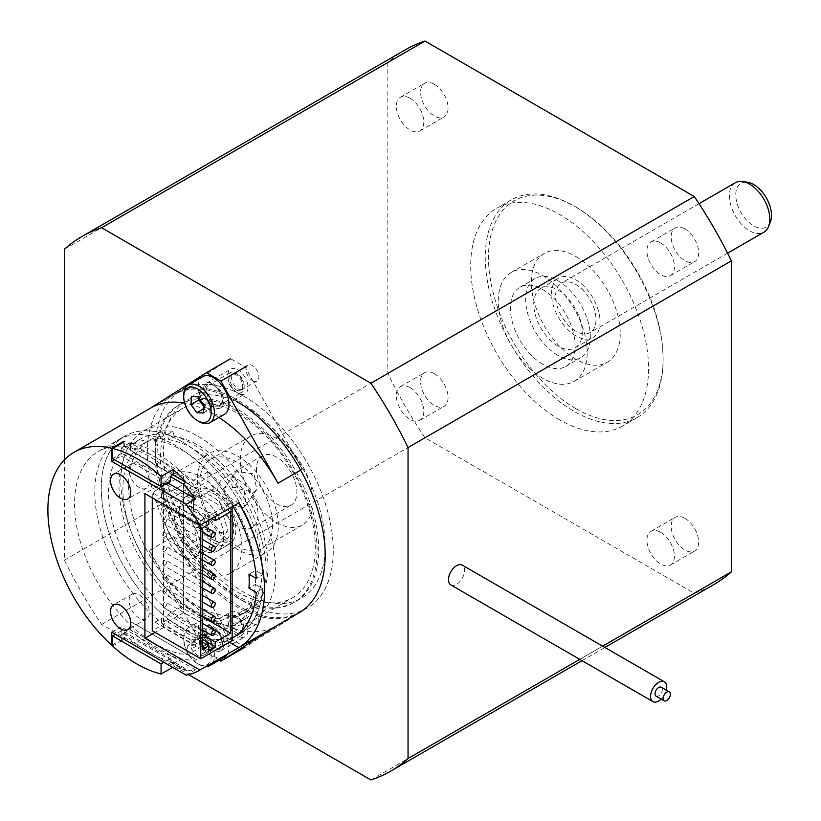 <?xml version="1.0" encoding="UTF-8"?>
<svg xmlns="http://www.w3.org/2000/svg" width="821" height="821" viewBox="0 0 821 821"><rect width="100%" height="100%" fill="white"/><g stroke="black" fill="none" stroke-linecap="round" stroke-linejoin="round"><path stroke-width="0.62" stroke-dasharray="4.11 3.08" d="M164.713 546.55A2.863 1.652 120 0 0 162.845 549.075A2.863 1.652 120 0 0 163.287 551.363A2.863 1.652 120 0 0 164.713 551.219A2.863 1.652 120 0 0 166.581 548.705A2.863 1.652 120 0 0 166.14 546.406A2.863 1.652 120 0 0 164.713 546.55M164.713 532.552A2.863 1.652 120 0 0 162.845 535.066A2.863 1.652 120 0 0 163.287 537.355A2.863 1.652 120 0 0 164.713 537.221A2.863 1.652 120 0 0 166.581 534.697A2.863 1.652 120 0 0 166.14 532.408A2.863 1.652 120 0 0 164.713 532.552M164.713 518.544A2.863 1.652 120 0 0 162.845 521.068A2.863 1.652 120 0 0 163.287 523.357A2.863 1.652 120 0 0 164.713 523.213A2.863 1.652 120 0 0 166.581 520.699A2.863 1.652 120 0 0 166.14 518.41A2.863 1.652 120 0 0 164.713 518.544M164.713 504.546A2.863 1.652 120 0 0 162.845 507.06A2.863 1.652 120 0 0 163.287 509.359A2.863 1.652 120 0 0 164.713 509.215A2.863 1.652 120 0 0 166.581 506.69A2.863 1.652 120 0 0 166.14 504.402A2.863 1.652 120 0 0 164.713 504.546M164.713 602.563A2.863 1.652 120 0 0 162.845 605.077A2.863 1.652 120 0 0 163.287 607.366A2.863 1.652 120 0 0 164.713 607.232A2.863 1.652 120 0 0 166.581 604.708A2.863 1.652 120 0 0 166.14 602.419A2.863 1.652 120 0 0 164.713 602.563M164.713 588.554A2.863 1.652 120 0 0 162.845 591.079A2.863 1.652 120 0 0 163.287 593.367A2.863 1.652 120 0 0 164.713 593.224A2.863 1.652 120 0 0 166.581 590.71A2.863 1.652 120 0 0 166.14 588.421A2.863 1.652 120 0 0 164.713 588.554M164.713 574.556A2.863 1.652 120 0 0 162.845 577.071A2.863 1.652 120 0 0 163.287 579.369A2.863 1.652 120 0 0 164.713 579.226A2.863 1.652 120 0 0 166.581 576.701A2.863 1.652 120 0 0 166.14 574.413A2.863 1.652 120 0 0 164.713 574.556M164.713 560.558A2.863 1.652 120 0 0 162.845 563.073A2.863 1.652 120 0 0 163.287 565.361A2.863 1.652 120 0 0 164.713 565.217A2.863 1.652 120 0 0 166.581 562.703A2.863 1.652 120 0 0 166.14 560.415A2.863 1.652 120 0 0 164.713 560.558M237.874 369.799A14.296 8.251 60 0 1 247.213 382.391A14.296 8.251 60 0 1 245.017 393.844A14.296 8.251 60 0 1 237.874 393.136A14.296 8.251 60 0 1 228.536 380.544A14.296 8.251 60 0 1 230.732 369.091A14.296 8.251 60 0 1 237.874 369.799M213.624 383.797A14.296 8.251 60 0 1 222.963 396.399A14.296 8.251 60 0 1 220.767 407.842A14.296 8.251 60 0 1 213.624 407.134A14.296 8.251 60 0 1 204.285 394.542A14.296 8.251 60 0 1 206.482 383.089A14.296 8.251 60 0 1 213.624 383.797M237.874 612.692A14.296 8.251 60 0 1 247.213 625.284A14.296 8.251 60 0 1 245.017 636.737A14.296 8.251 60 0 1 237.874 636.029A14.296 8.251 60 0 1 228.536 623.437A14.296 8.251 60 0 1 230.732 611.984A14.296 8.251 60 0 1 237.874 612.692M213.624 626.69A14.296 8.251 60 0 1 222.963 639.282A14.296 8.251 60 0 1 220.767 650.735A14.296 8.251 60 0 1 213.624 650.027A14.296 8.251 60 0 1 204.285 637.435A14.296 8.251 60 0 1 206.482 625.982A14.296 8.251 60 0 1 213.624 626.69M262.71 588.657L256.244 592.393L262.71 588.657L255.413 584.449L248.948 588.185L255.413 584.449A104.041 60.066 60 0 1 234.108 625.212A104.041 60.066 60 0 1 182.098 620.06A104.041 60.066 60 0 1 114.129 528.385A104.041 60.066 60 0 1 130.077 445.023A104.041 60.066 60 0 1 182.098 450.175A104.041 60.066 60 0 1 255.413 570.441L262.71 574.659L255.413 570.441L248.948 574.177L255.413 570.441A104.041 60.066 -120 0 1 255.413 584.449L262.71 588.657A114.324 66.008 -120 0 1 239.26 634.13A114.324 66.008 -120 0 0 262.71 588.657M193.972 645.121L214.189 633.453A104.041 60.066 60 0 1 207.959 633.822L207.959 643.079A114.324 66.008 -120 0 0 226.719 640.688A114.324 66.008 -120 0 0 232.138 638.235A114.324 66.008 -120 0 1 175.632 632.201A114.324 66.008 -120 0 1 100.942 531.454A114.324 66.008 -120 0 1 118.46 439.84L124.936 436.105A114.324 66.008 -120 0 0 107.407 527.718A114.324 66.008 -120 0 0 182.098 628.465A114.324 66.008 -120 0 0 239.26 634.13L232.795 637.855L239.26 634.13A114.324 66.008 -120 0 1 182.098 628.465A114.324 66.008 -120 0 1 107.407 527.718A114.324 66.008 -120 0 1 124.936 436.105L98.253 451.509A114.324 66.008 -120 0 0 130.354 624.802A114.324 66.008 -120 0 0 155.415 643.869A114.324 66.008 -120 0 0 187.752 654.748L187.752 645.491A104.041 60.066 60 0 0 193.972 645.121L163.502 627.531L163.502 482.84L193.972 500.43A104.041 60.066 60 0 0 187.752 492.887L187.752 483.774L130.354 450.637L130.354 447.301A114.324 66.008 -120 0 0 98.253 451.509M207.959 643.079L187.752 654.748M197.05 489.142L187.752 483.631A114.324 66.008 -120 0 0 155.415 457.174A114.324 66.008 -120 0 0 130.354 447.301L130.354 442.406A120.04 69.303 60 0 1 197.05 489.142L130.272 450.688L130.272 442.765L121.056 448.081L121.056 456.004L114.591 459.739M182.098 441.77A114.324 66.008 -120 0 0 124.936 436.105A114.324 66.008 -120 0 1 182.098 441.77A114.324 66.008 -120 0 1 262.71 574.659L256.244 578.395L262.71 574.659A114.324 66.008 -120 0 0 182.098 441.77M244.34 405.831A114.324 66.008 60 0 1 319.03 506.578A114.324 66.008 60 0 1 301.502 598.191A114.324 66.008 60 0 1 244.34 592.526A114.324 66.008 60 0 1 169.66 491.779A114.324 66.008 60 0 1 187.178 400.166A114.324 66.008 60 0 1 244.34 405.831A114.324 66.008 -120 0 0 187.178 400.166A114.324 66.008 -120 0 0 169.66 491.779A114.324 66.008 -120 0 0 244.34 592.526A114.324 66.008 -120 0 0 301.502 598.191A114.324 66.008 -120 0 0 319.03 506.578A114.324 66.008 -120 0 0 244.34 405.831M237.874 409.566A114.324 66.008 60 0 1 312.565 510.313A114.324 66.008 60 0 1 295.037 601.926A114.324 66.008 60 0 1 237.874 596.262A114.324 66.008 60 0 1 163.184 495.515A114.324 66.008 60 0 1 180.712 403.901A114.324 66.008 60 0 1 237.874 409.566M237.874 413.527A109.47 63.196 60 0 1 309.384 509.995A109.47 63.196 60 0 1 292.604 597.719A109.47 63.196 60 0 1 237.874 592.29A109.47 63.196 60 0 1 166.365 495.833A109.47 63.196 60 0 1 183.145 408.109A109.47 63.196 60 0 1 237.874 413.527M198.261 436.403A109.47 63.196 60 0 1 269.781 532.87A109.47 63.196 60 0 1 253.001 620.584A109.47 63.196 60 0 1 198.261 615.165A109.47 63.196 60 0 1 126.752 518.698A109.47 63.196 60 0 1 143.531 430.984A109.47 63.196 60 0 1 198.261 436.403M174.421 436.413L172.769 431.384L167.115 434.648L168.757 439.676L174.421 436.413A98.551 56.895 60 0 1 198.261 445.321A98.551 56.895 60 0 1 262.648 532.162A98.551 56.895 60 0 1 247.542 611.132A98.551 56.895 60 0 1 198.261 606.247A98.551 56.895 60 0 1 133.885 519.406A98.551 56.895 60 0 1 148.991 440.436A98.551 56.895 60 0 1 163.43 435.982L157.776 439.245A98.551 56.895 60 0 0 143.326 443.699L148.991 440.436M168.757 439.676A98.551 56.895 60 0 1 192.607 448.584A98.551 56.895 60 0 1 256.983 535.425A98.551 56.895 60 0 1 241.877 614.395A98.551 56.895 60 0 1 192.607 609.51A98.551 56.895 60 0 1 128.22 522.669A98.551 56.895 60 0 1 143.326 443.699M167.115 434.648A104.041 60.066 60 0 1 192.607 444.099A104.041 60.066 60 0 1 260.565 535.785A104.041 60.066 60 0 1 244.627 619.147A104.041 60.066 60 0 1 192.607 613.995A104.041 60.066 60 0 1 124.638 522.32A104.041 60.066 60 0 1 140.586 438.948A104.041 60.066 60 0 1 156.123 434.217L157.776 439.245M197.05 659.971L196.978 660.022A120.04 69.303 60 0 1 181.256 658.863L174.873 662.547A120.04 69.303 60 0 1 173.2 662.188A120.04 69.303 60 0 1 148.95 652.264A120.04 69.303 60 0 1 124.7 634.181A120.04 69.303 60 0 1 123.889 633.432L123.889 638.307A125.757 72.607 60 0 0 124.7 639.036L124.7 633.586L121.867 635.218L121.056 634.746L130.272 629.43L130.354 621.466L197.05 659.971A120.04 69.303 60 0 1 155.415 648.539A120.04 69.303 60 0 1 130.354 629.697L123.889 633.432M139.252 464.173A14.296 8.251 60 0 1 148.58 476.765A14.296 8.251 60 0 1 146.395 488.218A14.296 8.251 60 0 1 139.252 487.51A14.296 8.251 60 0 1 129.913 474.918A14.296 8.251 60 0 1 132.109 463.465A14.296 8.251 60 0 1 139.252 464.173M139.252 594.856A14.296 8.251 60 0 1 148.58 607.448A14.296 8.251 60 0 1 146.395 618.901A14.296 8.251 60 0 1 139.252 618.192A14.296 8.251 60 0 1 129.913 605.6A14.296 8.251 60 0 1 132.109 594.147A14.296 8.251 60 0 1 139.252 594.856M218.94 417.489A125.757 72.607 -120 0 0 213.624 414.236A125.757 72.607 -120 0 0 184.633 403.101M150.746 408.006A125.757 72.607 -120 0 0 149.248 408.909L149.986 408.437M237.874 400.227A125.757 72.607 -120 0 0 174.996 393.998A125.757 72.607 -120 0 0 173.498 394.911L230.598 358.695L245.151 367.09L302.251 469.243A125.757 72.607 -120 0 0 237.874 400.227M244.34 601.865A125.757 72.607 60 0 1 162.189 491.04A125.757 72.607 60 0 1 181.462 390.273A125.757 72.607 60 0 1 244.34 396.492A125.757 72.607 60 0 1 326.501 507.316A125.757 72.607 60 0 1 307.218 608.094A125.757 72.607 60 0 1 244.34 601.865A125.757 72.607 -120 0 0 307.218 608.094A125.757 72.607 -120 0 0 326.501 507.316A125.757 72.607 -120 0 0 244.34 396.492A125.757 72.607 -120 0 0 181.462 390.273A125.757 72.607 -120 0 0 162.189 491.04A125.757 72.607 -120 0 0 244.34 601.865M173.498 536.585A125.757 72.607 -120 0 0 237.874 605.59A125.757 72.607 -120 0 0 300.753 611.819A125.757 72.607 -120 0 0 302.251 610.916L245.151 647.133L230.598 638.738L173.498 536.585L149.248 550.593A125.757 72.607 -120 0 0 213.624 619.598A125.757 72.607 -120 0 0 276.503 625.828M112.569 646.045L124.7 639.036M112.569 644.834L123.889 638.307M186.182 675.16L195.48 669.792A125.757 72.607 60 0 1 186.531 670.685L184.807 669.69L186.028 668.992A125.757 72.607 60 0 1 173.2 667.042L172.656 667.36M171.989 662.29A2.289 1.324 -60 0 1 170.85 662.403L184.684 670.388L184.807 669.69L171.989 662.29L173.2 661.582L124.7 633.586M130.354 629.697L130.354 621.466M123.889 441.924L123.889 446.142L130.354 442.406M167.546 482.84L121.056 456.004M195.48 669.792L121.056 626.834L121.056 634.746M111.759 632.201L121.056 626.834M196.978 660.022L130.272 621.507M214.189 633.453L229.387 642.238M163.502 627.531L155.097 632.386M152.265 497.824L152.265 492.6L183.627 474.487L183.627 612.64L152.265 630.754M163.502 482.84L144.906 493.575M238.737 502.945L214.189 488.772L193.972 500.43M232.138 506.752L232.138 502.493L200.765 520.596L200.765 524.855M200.765 520.596L152.265 492.6M232.138 640.647L183.627 612.64M232.138 502.493L183.627 474.487M161.48 497.074L155.015 500.81L155.015 622.164L161.48 618.429L161.48 623.098L167.946 619.362L167.946 614.693L183.309 605.826L183.309 484.472L167.946 493.339L167.946 488.68L161.48 492.415L161.48 497.074L208.77 524.383M202.305 528.119L155.015 500.81M202.305 649.462L155.015 622.164M202.305 642.001L161.48 618.429M208.77 650.396L161.48 623.098M202.305 639.2L167.946 619.362M202.305 634.53L167.946 614.693M202.305 616.797L183.309 605.826M230.598 511.781L183.309 484.472M211.654 518.574L167.946 493.339M215.235 516.501L167.946 488.68M215.235 515.978L208.77 519.714L161.48 492.415M208.77 519.714L208.77 520.237M123.889 446.142A120.04 69.303 60 0 1 124.7 446.326L124.7 441.462M170.378 481.209L121.867 453.202L121.867 448.553L124.7 446.326A120.04 69.303 60 0 1 173.2 474.322M174.873 475.882L181.256 472.198A120.04 69.303 60 0 1 196.978 489.193M181.256 658.863L130.272 629.43M174.873 662.547L186.028 668.992M121.867 635.218L121.867 630.569L170.378 658.565L170.378 661.357L186.531 670.685M181.256 472.198L130.272 442.765M121.867 448.553L121.056 448.081M124.7 446.922L173.2 474.918M121.867 453.202L112.569 458.57M173.2 661.582L173.2 667.042M170.378 658.565L163.902 662.301M170.85 662.403A2.289 1.324 -60 0 1 170.378 661.357M121.867 630.569L115.402 634.294M187.752 492.887L207.959 481.219A104.041 60.066 60 0 1 214.189 488.772M207.959 633.822L187.752 645.491M172.769 431.384A104.041 60.066 -120 0 0 161.788 430.953L156.123 434.217M161.788 430.953L163.43 435.982M118.46 439.84A114.324 66.008 -120 0 1 175.632 445.505A114.324 66.008 -120 0 1 233.02 506.239A114.324 66.008 -120 0 0 226.719 496.007A114.324 66.008 -120 0 0 207.959 471.962L187.752 483.631M207.959 471.962L207.959 481.219M219.258 660.187L206.348 652.736L230.598 638.738M206.348 652.736L149.248 550.593M201.494 498.244A31.444 18.154 -120 0 0 185.782 496.684A31.444 18.154 -120 0 0 180.959 521.879A31.444 18.154 -120 0 0 201.494 549.588A31.444 18.154 -120 0 0 217.216 551.148A31.444 18.154 -120 0 0 222.039 525.953A31.444 18.154 -120 0 0 201.494 498.244A31.444 18.154 -120 0 0 185.782 496.684A31.444 18.154 -120 0 0 180.959 521.879A31.444 18.154 -120 0 0 201.494 549.588A31.444 18.154 -120 0 0 217.216 551.148A31.444 18.154 -120 0 0 222.039 525.953A31.444 18.154 -120 0 0 201.494 498.244M213.624 491.245A31.444 18.154 -120 0 0 197.902 489.685A31.444 18.154 -120 0 0 193.089 514.88A31.444 18.154 -120 0 0 213.624 542.589A31.444 18.154 -120 0 0 229.346 544.138A31.444 18.154 -120 0 0 234.159 518.954A31.444 18.154 -120 0 0 213.624 491.245A31.444 18.154 -120 0 0 197.902 489.685A31.444 18.154 -120 0 0 193.089 514.88A31.444 18.154 -120 0 0 213.624 542.589A31.444 18.154 -120 0 0 229.346 544.138A31.444 18.154 -120 0 0 234.159 518.954A31.444 18.154 -120 0 0 213.624 491.245M208.483 512.078L223.753 516.891L227.951 530.633L225.282 532.973L207.6 531.587L205.507 514.859L208.483 512.078M197.728 527.369L213.634 531.29L217.278 545.811L214.527 548.274L197.471 545.975L194.834 530.038L197.728 527.369M253.771 492.456L256.665 489.788L254.028 473.85L236.971 471.552L234.211 474.015L237.854 488.526L253.771 492.456M243.016 507.758L245.992 504.966L243.909 488.259L226.216 486.853L223.548 489.193L227.735 502.924L243.016 507.758M201.494 570.585A57.162 33.004 60 0 1 164.149 520.216A57.162 33.004 60 0 1 172.913 474.415A57.162 33.004 60 0 1 201.494 477.237A57.162 33.004 60 0 1 238.839 527.616A57.162 33.004 60 0 1 230.075 573.417A57.162 33.004 60 0 1 201.494 570.585M237.874 549.588A57.162 33.004 60 0 1 200.529 499.209A57.162 33.004 60 0 1 209.293 453.408A57.162 33.004 60 0 1 237.874 456.24A57.162 33.004 60 0 1 275.22 506.608A57.162 33.004 60 0 1 266.456 552.42A57.162 33.004 60 0 1 237.874 549.588M237.874 479.577A28.581 16.502 60 0 1 256.542 504.761A28.581 16.502 60 0 1 252.17 527.667A28.581 16.502 60 0 1 237.874 526.251A28.581 16.502 60 0 1 219.207 501.067A28.581 16.502 60 0 1 223.589 478.161A28.581 16.502 60 0 1 237.874 479.577M213.624 493.575A28.581 16.502 60 0 1 232.292 518.759A28.581 16.502 60 0 1 227.91 541.665A28.581 16.502 60 0 1 213.624 540.249A28.581 16.502 60 0 1 194.946 515.065A28.581 16.502 60 0 1 199.329 492.159A28.581 16.502 60 0 1 213.624 493.575A28.581 16.502 60 0 1 232.292 518.759A28.581 16.502 60 0 1 227.91 541.665A28.581 16.502 60 0 1 213.624 540.249L213.624 540.249A28.581 16.502 60 0 1 193.417 505.243A28.581 16.502 60 0 1 199.329 492.159A28.581 16.502 60 0 1 213.624 493.575M192.607 550.049A25.728 14.85 60 0 1 175.797 527.39A25.728 14.85 60 0 1 179.748 506.773A25.728 14.85 60 0 1 192.607 508.045A25.728 14.85 60 0 1 209.406 530.715A25.728 14.85 60 0 1 205.466 551.322A25.728 14.85 60 0 1 192.607 550.049M182.098 556.125A25.728 14.85 60 0 1 165.288 533.455A25.728 14.85 60 0 1 169.229 512.838A25.728 14.85 60 0 1 182.098 514.11A25.728 14.85 60 0 1 198.898 536.78A25.728 14.85 60 0 1 194.957 557.397A25.728 14.85 60 0 1 182.098 556.125M203.906 406.159A8.836 5.1 -120 0 0 208.175 408.191A8.836 5.1 -120 0 0 211.756 404.363L212.075 400.402L203.998 405.071M198.087 396.882L206.174 392.212L199.636 391.945L199.318 395.907A8.836 5.1 -120 0 0 199.616 398.985M202.766 376.654A21.726 12.541 -120 0 0 198.323 385.07A21.726 12.541 -120 0 0 207.128 407.791A21.726 12.541 -120 0 0 224.482 414.277M244.104 387.994A11.432 6.599 -120 0 0 244.135 387.194A11.432 6.599 -120 0 0 236.048 373.186A11.432 6.599 -120 0 0 230.332 372.621A11.432 6.599 -120 0 0 227.992 377.055A11.432 6.599 -120 0 0 232.63 389.01A11.432 6.599 -120 0 0 241.764 392.428A11.432 6.599 -120 0 0 244.104 387.994M244.104 385.706A8.846 5.111 -120 0 0 244.135 385.08A8.846 5.111 -120 0 0 237.874 374.243A8.846 5.111 -120 0 0 231.645 377.229A8.846 5.111 -120 0 0 237.32 388.343A8.846 5.111 -120 0 0 244.104 385.706M183.709 395.004A21.726 12.541 -120 0 0 199.072 421.604M206.174 392.212L212.075 400.402M203.362 412.994L211.438 408.324L211.756 404.363A8.836 5.1 -120 0 0 209.129 396.307A8.836 5.1 -120 0 0 202.91 392.079A8.836 5.1 -120 0 0 199.318 395.907L199.123 398.308M211.438 408.324L204.901 408.068L203.7 408.755M204.901 408.068L203.865 406.631M199.636 391.945L191.55 396.615M196.948 639.097L205.024 634.428L199.051 635.639L199.308 639.939A8.836 5.1 -120 0 0 202.808 647.933A8.836 5.1 -120 0 0 209.037 651.022A8.836 5.1 -120 0 0 211.767 646.117L211.51 641.817L203.434 646.476L196.948 639.097L190.975 640.308L191.478 648.908L197.964 656.297L203.936 655.076L203.434 646.476M211.161 654.481A19.437 11.217 -120 0 0 196.968 631.554A19.437 11.217 -120 0 0 183.709 639.764A19.437 11.217 -120 0 0 183.75 640.903A19.437 11.217 -120 0 0 197.451 663.563A19.437 11.217 -120 0 0 211.161 654.481M212.834 662.588A21.726 12.541 -120 0 0 214.394 654.347A21.726 12.541 -120 0 0 204.439 633.248A21.726 12.541 -120 0 0 188.214 627.952A21.726 12.541 -120 0 0 183.709 637.896A21.726 12.541 -120 0 0 183.75 639.169A21.726 12.541 -120 0 0 199.072 664.497A21.726 12.541 -120 0 0 205.897 666.59M227.386 654.183A21.726 12.541 -120 0 0 228.946 645.953A21.726 12.541 -120 0 0 218.991 624.843A21.726 12.541 -120 0 0 202.766 619.547A21.726 12.541 -120 0 0 198.302 630.774A21.726 12.541 -120 0 0 208.247 651.874A21.726 12.541 -120 0 0 224.482 657.169M244.114 629.409A11.432 6.599 -120 0 0 236.048 616.078A11.432 6.599 -120 0 0 230.332 615.514A11.432 6.599 -120 0 0 227.981 621.415A11.432 6.599 -120 0 0 233.226 632.529A11.432 6.599 -120 0 0 241.764 635.31A11.432 6.599 -120 0 0 244.135 630.076A11.432 6.599 -120 0 0 244.114 629.409M244.114 627.449A8.846 5.111 -120 0 0 237.874 617.135A8.846 5.111 -120 0 0 231.635 621.261A8.846 5.111 -120 0 0 238.1 631.708A8.846 5.111 -120 0 0 244.135 627.973A8.846 5.111 -120 0 0 244.114 627.449M205.024 634.428L211.51 641.817M203.936 655.076L212.023 650.417L211.767 646.117A8.836 5.1 -120 0 0 208.267 638.122A8.836 5.1 -120 0 0 202.038 635.033A8.836 5.1 -120 0 0 199.308 639.939L199.565 644.239L191.478 648.908M212.023 650.417L206.05 651.628L197.964 656.297M206.05 651.628L199.565 644.239M199.051 635.639L190.975 640.308M236.263 545.852A51.446 29.7 -120 0 0 261.981 548.397A51.446 29.7 -120 0 0 269.863 507.173A51.446 29.7 -120 0 0 236.263 461.843A51.446 29.7 -120 0 0 210.535 459.288A51.446 29.7 -120 0 0 202.654 500.512A51.446 29.7 -120 0 0 236.263 545.852M276.677 522.515A51.446 29.7 -120 0 0 302.405 525.06A51.446 29.7 -120 0 0 310.287 483.836A51.446 29.7 -120 0 0 276.677 438.506A51.446 29.7 -120 0 0 250.959 435.951A51.446 29.7 -120 0 0 243.067 477.175A51.446 29.7 -120 0 0 276.677 522.515M276.677 457.174A28.581 16.502 -120 0 0 262.392 455.758A28.581 16.502 -120 0 0 258.01 478.664A28.581 16.502 -120 0 0 276.677 503.848A28.581 16.502 -120 0 0 290.973 505.264A28.581 16.502 -120 0 0 295.355 482.358A28.581 16.502 -120 0 0 276.677 457.174M212.003 496.377A26.293 15.178 -120 0 0 193.417 507.111A26.293 15.178 -120 0 0 212.003 539.315L213.624 540.249L212.003 539.315A26.293 15.178 -120 0 0 230.598 528.58A26.293 15.178 -120 0 0 212.003 496.377M236.263 410.5A114.324 66.008 -120 0 0 179.091 404.835A114.324 66.008 -120 0 0 161.573 496.448A114.324 66.008 -120 0 0 236.263 597.195A114.324 66.008 -120 0 0 293.425 602.86A114.324 66.008 -120 0 0 310.943 511.247A114.324 66.008 -120 0 0 236.263 410.5M236.263 401.161A125.757 72.607 -120 0 0 173.375 394.932A125.757 72.607 -120 0 0 154.102 495.71A125.757 72.607 -120 0 0 236.263 606.524A125.757 72.607 -120 0 0 299.142 612.753L300.753 611.819M770.344 222.142A25.277 14.593 60 0 1 753.637 225.785A25.277 14.593 60 0 1 736.057 198.733A25.277 14.593 60 0 1 747.264 182.17M735.308 182.724A28.581 16.502 -120 0 0 730.926 205.619A28.581 16.502 -120 0 0 749.594 230.814A28.581 16.502 -120 0 0 763.889 232.22M558.003 346.093A34.297 19.807 60 0 1 535.6 315.869A34.297 19.807 60 0 1 540.854 288.387A34.297 19.807 60 0 1 558.003 290.08A34.297 19.807 60 0 1 580.416 320.303A34.297 19.807 60 0 1 575.152 347.786A34.297 19.807 60 0 1 558.003 346.093M575.788 335.82A34.297 19.807 60 0 1 553.385 305.597A34.297 19.807 60 0 1 558.639 278.114A34.297 19.807 60 0 1 575.788 279.817A34.297 19.807 60 0 1 598.201 310.04A34.297 19.807 60 0 1 592.936 337.523A34.297 19.807 60 0 1 575.788 335.82M575.788 331.161A28.581 16.502 60 0 1 557.12 305.966A28.581 16.502 60 0 1 561.502 283.071A28.581 16.502 60 0 1 575.788 284.487A28.581 16.502 60 0 1 594.466 309.671A28.581 16.502 60 0 1 590.083 332.577A28.581 16.502 60 0 1 575.788 331.161M542.722 364.247A45.73 26.405 60 0 1 512.848 323.946A45.73 26.405 60 0 1 519.857 287.309A45.73 26.405 60 0 1 542.722 289.567A45.73 26.405 60 0 1 572.596 329.868A45.73 26.405 60 0 1 565.587 366.515A45.73 26.405 60 0 1 542.722 364.247M558.003 355.431A45.73 26.405 60 0 1 528.129 315.131A45.73 26.405 60 0 1 535.138 278.483A45.73 26.405 60 0 1 558.003 280.751A45.73 26.405 60 0 1 587.877 321.042A45.73 26.405 60 0 1 580.868 357.689A45.73 26.405 60 0 1 558.003 355.431M575.788 256.48A62.878 36.309 60 0 1 616.869 311.888A62.878 36.309 60 0 1 607.232 362.277A62.878 36.309 60 0 1 575.788 359.157A62.878 36.309 60 0 1 534.707 303.749A62.878 36.309 60 0 1 544.354 253.361A62.878 36.309 60 0 1 575.788 256.48M542.722 275.569A62.878 36.309 60 0 1 583.803 330.976A62.878 36.309 60 0 1 574.166 381.365A62.878 36.309 60 0 1 542.722 378.245A62.878 36.309 60 0 1 501.652 322.838A62.878 36.309 60 0 1 511.288 272.449A62.878 36.309 60 0 1 542.722 275.569M236.263 632.755A9.144 5.285 -120 0 0 240.83 633.217A9.144 5.285 -120 0 0 242.236 625.879A9.144 5.285 -120 0 0 236.263 617.823A9.144 5.285 -120 0 0 231.686 617.371A9.144 5.285 -120 0 0 230.28 624.699A9.144 5.285 -120 0 0 236.263 632.755M252.427 623.426A9.144 5.285 -120 0 0 257.004 623.878A9.144 5.285 -120 0 0 258.399 616.55A9.144 5.285 -120 0 0 252.427 608.484A9.144 5.285 -120 0 0 247.85 608.033A9.144 5.285 -120 0 0 246.454 615.36A9.144 5.285 -120 0 0 252.427 623.426M236.263 389.872A9.144 5.285 -120 0 0 240.83 390.324A9.144 5.285 -120 0 0 242.236 382.997A9.144 5.285 -120 0 0 236.263 374.93A9.144 5.285 -120 0 0 231.686 374.479A9.144 5.285 -120 0 0 230.28 381.806A9.144 5.285 -120 0 0 236.263 389.872M252.427 380.534A9.144 5.285 -120 0 0 257.004 380.985A9.144 5.285 -120 0 0 258.399 373.658A9.144 5.285 -120 0 0 252.427 365.602A9.144 5.285 -120 0 0 247.85 365.15A9.144 5.285 -120 0 0 246.454 372.477A9.144 5.285 -120 0 0 252.427 380.534M575.788 408.632A123.468 71.283 60 0 1 488.485 257.414A123.468 71.283 60 0 1 575.788 207.005L574.177 206.071A125.757 72.607 -120 0 0 511.298 199.842A125.757 72.607 -120 0 0 492.015 300.619A125.757 72.607 -120 0 0 574.177 411.434A125.757 72.607 -120 0 0 637.055 417.663A125.757 72.607 -120 0 0 663.101 360.091A125.757 72.607 -120 0 0 574.177 206.071L575.788 207.005A123.468 71.283 60 0 1 663.101 358.223A123.468 71.283 60 0 1 575.788 408.632M684.93 518.318A19.437 11.217 60 0 1 697.624 535.446A19.437 11.217 60 0 1 694.638 551.014A19.437 11.217 60 0 1 684.93 550.06A19.437 11.217 60 0 1 672.225 532.932A19.437 11.217 60 0 1 675.211 517.353A19.437 11.217 60 0 1 684.93 518.318M660.669 532.316A19.437 11.217 60 0 1 673.374 549.444A19.437 11.217 60 0 1 670.388 565.022A19.437 11.217 60 0 1 660.669 564.058A19.437 11.217 60 0 1 647.974 546.93A19.437 11.217 60 0 1 650.95 531.351A19.437 11.217 60 0 1 660.669 532.316M434.319 373.627A19.437 11.217 60 0 1 447.014 390.755A19.437 11.217 60 0 1 444.038 406.333A19.437 11.217 60 0 1 434.319 405.369A19.437 11.217 60 0 1 421.625 388.241A19.437 11.217 60 0 1 424.601 372.672A19.437 11.217 60 0 1 434.319 373.627M410.069 387.635A19.437 11.217 60 0 1 422.764 404.763A19.437 11.217 60 0 1 419.788 420.331A19.437 11.217 60 0 1 410.069 419.367A19.437 11.217 60 0 1 397.374 402.239A19.437 11.217 60 0 1 400.35 386.67A19.437 11.217 60 0 1 410.069 387.635M434.319 84.255A19.437 11.217 60 0 1 447.014 101.383A19.437 11.217 60 0 1 444.038 116.951A19.437 11.217 60 0 1 434.319 115.987A19.437 11.217 60 0 1 421.625 98.869A19.437 11.217 60 0 1 424.601 83.29A19.437 11.217 60 0 1 434.319 84.255M410.069 98.253A19.437 11.217 60 0 1 422.764 115.381A19.437 11.217 60 0 1 419.788 130.96A19.437 11.217 60 0 1 410.069 129.995A19.437 11.217 60 0 1 397.374 112.867A19.437 11.217 60 0 1 400.35 97.289A19.437 11.217 60 0 1 410.069 98.253M684.93 228.936A19.437 11.217 60 0 1 697.624 246.064A19.437 11.217 60 0 1 694.638 261.642A19.437 11.217 60 0 1 684.93 260.678A19.437 11.217 60 0 1 672.225 243.55A19.437 11.217 60 0 1 675.211 227.981A19.437 11.217 60 0 1 684.93 228.936M660.669 242.944A19.437 11.217 60 0 1 673.374 260.072A19.437 11.217 60 0 1 670.388 275.64A19.437 11.217 60 0 1 660.669 274.676A19.437 11.217 60 0 1 647.974 257.558A19.437 11.217 60 0 1 650.95 241.979A19.437 11.217 60 0 1 660.669 242.944M656.082 696.157A5.142 2.966 120 0 0 658.647 695.91A5.142 2.966 120 0 0 662.013 691.374A5.142 2.966 120 0 0 661.223 687.249M450.832 584.921A11.432 6.599 120 0 0 456.548 584.357A11.432 6.599 120 0 0 464.019 574.279A11.432 6.599 120 0 0 462.264 565.125M559.624 419.839A125.757 72.607 60 0 1 477.463 309.014A125.757 72.607 60 0 1 496.746 208.247A125.757 72.607 60 0 1 559.624 214.476A125.757 72.607 60 0 1 641.776 325.29A125.757 72.607 60 0 1 622.503 426.068A125.757 72.607 60 0 1 559.624 419.839M405.287 49.824A308.686 178.219 -120 0 0 387.83 62.488L387.83 373.452A308.686 178.219 -120 0 0 424.97 437.778L694.279 593.255A308.686 178.219 -120 0 0 713.962 584.48M661.182 699.112A11.432 6.599 120 0 0 666.334 690.194M579.77 659.366L602.635 646.168M64.469 459.781L64.469 560.148A308.686 178.219 -120 0 0 101.609 624.473L188.522 674.646M101.609 624.473L424.97 437.778M64.469 560.148L387.83 373.452M370.907 779.95L694.279 593.255M64.469 249.184L387.83 62.488M149.248 408.909L173.498 394.911M300.63 611.85L302.251 610.916M300.63 470.166L302.251 469.243M204.768 389.452A12.572 7.266 -120 0 0 212.834 405.246A12.572 7.266 -120 0 0 222.481 401.49A12.572 7.266 -120 0 0 214.404 385.696A12.572 7.266 -120 0 0 204.768 389.452M222.481 400.474A11.432 6.599 60 0 1 220.151 404.907A11.432 6.599 60 0 1 211.007 401.49A11.432 6.599 60 0 1 206.379 389.534A11.432 6.599 60 0 1 208.719 385.1A11.432 6.599 60 0 1 217.852 388.518A11.432 6.599 60 0 1 222.481 400.474M204.757 633.966A12.572 7.266 -120 0 0 214.25 648.97A12.572 7.266 -120 0 0 222.491 642.751A12.572 7.266 -120 0 0 212.998 627.757A12.572 7.266 -120 0 0 204.757 633.966M222.491 641.889A11.432 6.599 60 0 1 220.151 647.79A11.432 6.599 60 0 1 211.602 645.008A11.432 6.599 60 0 1 206.369 633.894A11.432 6.599 60 0 1 208.719 627.993A11.432 6.599 60 0 1 217.257 630.785A11.432 6.599 60 0 1 222.491 641.889M202.305 573.889L163.287 551.363M202.305 567.29L166.14 546.406M202.305 559.891L163.287 537.355M202.305 553.282L166.14 532.408M202.305 545.883L163.287 523.357M202.305 539.284L166.14 518.41M202.305 531.885L163.287 509.359M204.757 526.702L166.14 504.402M202.305 629.902L163.287 607.366M202.305 623.293L166.14 602.419M202.305 615.894L163.287 593.367M202.305 609.295L166.14 588.421M202.305 601.896L163.287 579.369M202.305 595.297L166.14 574.413M202.305 587.887L163.287 565.361M202.305 581.289L166.14 560.415M220.767 407.842L245.017 393.844M220.767 650.735L245.017 636.737M295.037 601.926L293.425 602.86M253.001 620.584L292.604 597.719M241.877 614.395L247.542 611.132M234.108 625.212L244.627 619.147M146.395 488.218L127.799 498.952M146.395 618.901L127.799 629.635M174.996 393.998L173.375 394.932M132.109 594.147L113.514 604.882M132.109 463.465L113.514 474.199M130.077 445.023L140.586 438.948M143.531 430.984L183.145 408.109M180.712 403.901L179.091 404.835M206.482 625.982L230.732 611.984M206.482 383.089L230.732 369.091M185.782 496.684L197.902 489.685L185.782 496.684M217.216 551.148L229.346 544.138L217.216 551.148M217.278 545.811L227.951 530.633M245.992 504.966L256.665 489.788M172.913 474.415L209.293 453.408M290.973 505.264L252.17 527.667M262.392 455.758L223.589 478.161M230.075 573.417L266.456 552.42M223.548 489.193L234.211 474.015M194.834 530.038L205.507 514.859M179.748 506.773L169.229 512.838M205.466 551.322L194.957 557.397M230.332 372.621L208.719 385.1C212.085 384.577 214.425 385.234 215.728 387.06C220.1 391.299 222.245 395.927 222.152 400.935L220.151 404.907L241.764 392.428M237.874 374.243L236.048 373.186M244.135 385.08L244.135 387.194M230.332 615.514L208.719 627.993L213.152 628.239L215.728 629.943L219.802 634.951L222.163 642.35L220.151 647.79L241.764 635.31M183.709 639.764L183.709 637.896M202.766 619.547L188.214 627.952M237.874 617.135L236.048 616.078M244.135 627.973L244.135 630.076M197.451 663.563L199.072 664.497M302.405 525.06L261.981 548.397M193.417 507.111L193.417 505.243M540.854 288.387L558.639 278.114M699.01 203.68L561.502 283.071M519.857 287.309L535.138 278.483M574.166 381.365L607.232 362.277M257.004 623.878L240.83 633.217M257.004 380.985L240.83 390.324M670.388 565.022L694.638 551.014M419.788 420.331L444.038 406.333M419.788 130.96L444.038 116.951M670.388 275.64L694.638 261.642M511.298 199.842L496.746 208.247M582.017 660.659L604.882 647.461M637.055 417.663L622.503 426.068M650.95 241.979L675.211 227.981M400.35 97.289L424.601 83.29M400.35 386.67L424.601 372.672M650.95 531.351L675.211 517.353M663.101 358.223L663.101 360.091M247.85 365.15L231.686 374.479M247.85 608.033L231.686 617.371M511.288 272.449L544.354 253.361M565.587 366.515L580.868 357.689M727.591 253.176L590.083 332.577M575.152 347.786L592.936 337.523M250.959 435.951L210.535 459.288"/><path stroke-width="1.23" d="M213.214 574.556A2.863 1.652 120 0 0 211.356 577.071A2.863 1.652 120 0 0 211.787 579.369A2.863 1.652 120 0 0 213.214 579.226A2.863 1.652 120 0 0 215.081 576.701A2.863 1.652 120 0 0 214.65 574.413A2.863 1.652 120 0 0 213.214 574.556M213.214 560.558A2.863 1.652 120 0 0 211.356 563.073A2.863 1.652 120 0 0 211.787 565.361A2.863 1.652 120 0 0 213.214 565.217A2.863 1.652 120 0 0 215.081 562.703A2.863 1.652 120 0 0 214.65 560.415A2.863 1.652 120 0 0 213.214 560.558M213.214 546.55A2.863 1.652 120 0 0 211.356 549.075A2.863 1.652 120 0 0 211.787 551.363A2.863 1.652 120 0 0 213.214 551.219A2.863 1.652 120 0 0 215.081 548.705A2.863 1.652 120 0 0 214.65 546.406A2.863 1.652 120 0 0 213.214 546.55M213.214 532.552A2.863 1.652 120 0 0 211.356 535.066A2.863 1.652 120 0 0 211.787 537.355A2.863 1.652 120 0 0 213.214 537.221A2.863 1.652 120 0 0 215.081 534.697A2.863 1.652 120 0 0 214.65 532.408A2.863 1.652 120 0 0 213.214 532.552M213.214 630.569A2.863 1.652 120 0 0 211.356 633.083A2.863 1.652 120 0 0 211.787 635.372A2.863 1.652 120 0 0 213.214 635.228A2.863 1.652 120 0 0 215.081 632.714A2.863 1.652 120 0 0 214.65 630.425A2.863 1.652 120 0 0 213.214 630.569M213.214 616.561A2.863 1.652 120 0 0 211.356 619.085A2.863 1.652 120 0 0 211.787 621.374A2.863 1.652 120 0 0 213.214 621.23A2.863 1.652 120 0 0 215.081 618.706A2.863 1.652 120 0 0 214.65 616.417A2.863 1.652 120 0 0 213.214 616.561M213.214 602.563A2.863 1.652 120 0 0 211.356 605.077A2.863 1.652 120 0 0 211.787 607.366A2.863 1.652 120 0 0 213.214 607.232A2.863 1.652 120 0 0 215.081 604.708A2.863 1.652 120 0 0 214.65 602.419A2.863 1.652 120 0 0 213.214 602.563M213.214 588.554A2.863 1.652 120 0 0 211.356 591.079A2.863 1.652 120 0 0 211.787 593.367A2.863 1.652 120 0 0 213.214 593.224A2.863 1.652 120 0 0 215.081 590.71A2.863 1.652 120 0 0 214.65 588.421A2.863 1.652 120 0 0 213.214 588.554M232.138 638.235A114.324 66.008 -120 0 0 232.795 637.855A114.324 66.008 -120 0 0 256.244 592.393L248.948 588.185A104.041 60.066 -120 0 0 248.948 574.177A104.041 60.066 60 0 1 248.948 588.185L256.244 592.393A114.324 66.008 -120 0 1 232.795 637.855A114.324 66.008 -120 0 1 232.138 638.235M120.656 498.244A14.296 8.251 -120 0 0 127.799 498.952A14.296 8.251 -120 0 0 129.995 487.5A14.296 8.251 -120 0 0 120.656 474.907A14.296 8.251 -120 0 0 113.514 474.199A14.296 8.251 -120 0 0 111.317 485.652A14.296 8.251 -120 0 0 120.656 498.244M120.656 628.927A14.296 8.251 -120 0 0 127.799 629.635A14.296 8.251 -120 0 0 129.995 618.182A14.296 8.251 -120 0 0 120.656 605.59A14.296 8.251 -120 0 0 113.514 604.882A14.296 8.251 -120 0 0 111.317 616.335A14.296 8.251 -120 0 0 120.656 628.927M111.759 448.266L111.759 461.371L186.182 504.34A125.757 72.607 60 0 1 199.934 525.348L144.906 493.575L144.906 638.266L199.934 670.028A125.757 72.607 60 0 1 199.708 670.162A125.757 72.607 60 0 1 186.182 675.16L111.759 632.201L111.759 645.306A125.757 72.607 60 0 1 73.941 452.34A125.757 72.607 60 0 1 111.759 448.266L123.889 441.267A125.757 72.607 60 0 1 124.7 441.462L112.569 448.461A125.757 72.607 60 0 1 136.82 458.57A125.757 72.607 60 0 1 161.08 476.467L173.2 469.468A125.757 72.607 60 0 1 186.028 482.327L183.196 483.959A125.757 72.607 60 0 1 195.48 498.973L167.546 482.84M184.633 403.101A125.757 72.607 -120 0 0 150.746 408.006L73.941 452.34M136.82 663.932A125.757 72.607 60 0 1 112.569 646.045L112.569 635.936L161.08 663.932L161.08 674.041A125.757 72.607 60 0 1 136.82 663.932M111.759 645.306L112.569 644.834M186.182 504.34L195.48 498.973M199.934 670.028L238.737 647.625A125.757 72.607 -120 0 0 238.737 502.945L199.934 525.348M172.656 667.36L161.08 674.041M199.708 670.162L276.503 625.828A125.757 72.607 -120 0 0 278.001 624.925L220.9 661.141L245.151 647.133M149.986 408.437L206.348 372.693L220.9 381.098L278.001 483.241A125.757 72.607 -120 0 0 218.94 417.489M123.889 441.267L123.889 441.924M111.759 461.371L114.591 459.739M229.387 642.238L238.737 647.625M155.097 632.386L144.906 638.266M200.765 524.855L200.765 658.75L152.265 630.754L152.265 497.824M200.765 658.75L232.138 640.647L232.138 506.752M208.77 520.237L208.77 524.383L202.305 528.119L202.305 649.462L208.77 645.737L202.305 642.001M208.77 645.737L208.77 650.396L215.235 646.671L202.305 639.2M215.235 646.671L215.235 642.001L202.305 634.53M215.235 642.001L230.598 633.135L202.305 616.797M230.598 633.135L230.598 511.781L215.235 520.647L211.654 518.574M215.235 520.647L215.235 516.501M173.2 469.468L173.2 474.322A120.04 69.303 60 0 1 174.873 475.882L186.028 482.327M173.2 474.322L170.378 476.56L170.378 481.209L161.08 486.576L112.569 458.57L112.569 448.461M183.196 483.959L170.378 476.56M161.08 476.467L161.08 486.576M163.902 662.301L161.08 663.932M115.402 634.294L112.569 635.936M256.244 578.395A114.324 66.008 -120 0 0 233.02 506.239A114.324 66.008 -120 0 1 256.244 578.395L248.948 574.177L256.244 578.395M220.9 661.141L219.258 660.187M220.9 381.098L245.151 367.09M206.348 372.693L230.598 358.695M199.616 398.985A8.836 5.1 -120 0 0 201.956 403.973A8.836 5.1 -120 0 0 203.906 406.159M211.141 414.112A19.437 11.217 -120 0 0 198.672 389.698A19.437 11.217 -120 0 0 183.771 395.496A19.437 11.217 -120 0 0 183.709 396.871A19.437 11.217 -120 0 0 197.451 420.67A19.437 11.217 -120 0 0 211.141 414.112M197.451 420.67L199.072 421.604A21.726 12.541 -120 0 0 209.93 422.682A21.726 12.541 -120 0 0 214.373 414.266A21.726 12.541 -120 0 0 205.568 391.555A21.726 12.541 -120 0 0 188.214 385.059A21.726 12.541 -120 0 0 183.771 393.475A21.726 12.541 -120 0 0 183.709 395.004L183.709 396.871M209.93 422.682L224.482 414.277A21.726 12.541 -120 0 0 228.926 405.872A21.726 12.541 -120 0 0 220.12 383.15A21.726 12.541 -120 0 0 202.766 376.654L188.214 385.059M198.087 396.882L203.998 405.071L203.362 412.994L196.814 412.727L190.913 404.537L191.55 396.615L198.087 396.882M203.7 408.755L196.814 412.727M203.865 406.631L199 399.868L190.913 404.537M199.123 398.308L199 399.868M205.897 666.59A21.726 12.541 -120 0 0 209.93 665.574L224.482 657.169A21.726 12.541 -120 0 0 227.386 654.183M209.93 665.574A21.726 12.541 -120 0 0 212.834 662.588M299.142 612.753A125.757 72.607 -120 0 0 318.415 511.986A125.757 72.607 -120 0 0 236.263 401.161M742.389 181.513L747.264 182.17A25.277 14.593 60 0 1 753.637 184.499A25.277 14.593 60 0 1 770.344 222.142L768.477 226.699A28.581 16.502 -120 0 0 749.594 184.14A28.581 16.502 -120 0 0 742.389 181.513A28.581 16.502 -120 0 0 735.308 182.724L699.01 203.68M666.734 692.175A5.142 2.966 120 0 0 663.378 696.701A5.142 2.966 120 0 0 664.168 700.826A5.142 2.966 120 0 0 666.734 700.57A5.142 2.966 120 0 0 670.1 696.044A5.142 2.966 120 0 0 669.31 691.918A5.142 2.966 120 0 0 666.734 692.175M669.31 691.918L661.223 687.249A5.142 2.966 120 0 0 658.647 687.505A5.142 2.966 120 0 0 655.291 692.041A5.142 2.966 120 0 0 656.082 696.157L664.168 700.826M666.334 690.194A11.432 6.599 120 0 0 664.363 681.799A11.432 6.599 120 0 0 658.647 682.374A11.432 6.599 120 0 0 651.186 692.442A11.432 6.599 120 0 0 652.931 701.606A11.432 6.599 120 0 0 658.647 701.042A11.432 6.599 120 0 0 661.182 699.112M664.363 681.799L462.264 565.125A11.432 6.599 120 0 0 456.548 565.69A11.432 6.599 120 0 0 449.077 575.767A11.432 6.599 120 0 0 450.832 584.921L652.931 701.606M604.882 647.461L713.962 584.48A308.686 178.219 -120 0 0 731.408 571.816L731.408 260.852A308.686 178.219 -120 0 0 694.279 196.527L424.97 41.05A308.686 178.219 -120 0 0 405.287 49.824L81.915 236.52A308.686 178.219 -120 0 0 64.469 249.184L64.469 459.781M188.522 674.646L370.907 779.95A308.686 178.219 -120 0 0 390.601 771.176A308.686 178.219 -120 0 0 408.047 758.512L408.047 447.548L731.408 260.852M408.047 758.512L579.77 659.366M602.635 646.168L731.408 571.816M408.047 447.548A308.686 178.219 -120 0 0 370.907 383.222L101.609 227.745A308.686 178.219 -120 0 0 81.915 236.52M370.907 383.222L694.279 196.527M101.609 227.745L424.97 41.05M727.591 253.176L763.889 232.22A28.581 16.502 -120 0 0 768.477 226.699M278.001 624.925L300.63 611.85M278.001 483.241L300.63 470.166M211.787 579.369L202.305 573.889M214.65 574.413L202.305 567.29M211.787 565.361L202.305 559.891M214.65 560.415L202.305 553.282M211.787 551.363L202.305 545.883M214.65 546.406L202.305 539.284M211.787 537.355L202.305 531.885M214.65 532.408L204.757 526.702M211.787 635.372L202.305 629.902M214.65 630.425L202.305 623.293M211.787 621.374L202.305 615.894M214.65 616.417L202.305 609.295M211.787 607.366L202.305 601.896M214.65 602.419L202.305 595.297M211.787 593.367L202.305 587.887M214.65 588.421L202.305 581.289M390.601 771.176L582.017 660.659"/></g></svg>
